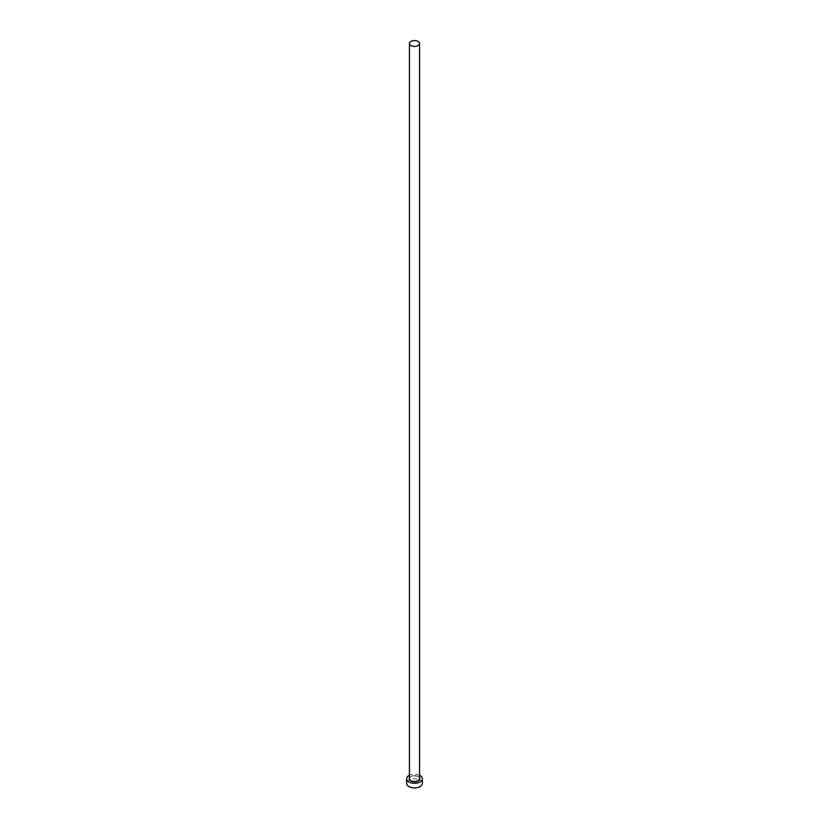 <?xml version="1.0" encoding="UTF-8"?>
<svg xmlns="http://www.w3.org/2000/svg" width="829" height="829" viewBox="0 0 829 829"><rect width="100%" height="100%" fill="white"/><g stroke="black" fill="none" stroke-linecap="round" stroke-linejoin="round"><path stroke-width="0.62" stroke-dasharray="4.14 3.11" d="M422.375 783.343A7.875 4.549 0 0 0 420.075 780.13A7.875 4.549 0 0 0 411.485 779.146A7.875 4.549 0 0 0 406.624 783.343M419.567 775.27A7.875 4.549 0 0 0 409.433 775.27M409.433 777.871A5.295 3.057 180 0 1 418.241 776.597A5.295 3.057 180 0 1 419.567 777.871M418.085 776.504A5.067 2.922 0 0 0 412.562 775.871A5.067 2.922 0 0 0 409.433 778.566C410.666 775.809 413.567 775.156 418.127 776.607L419.567 778.566A5.067 2.922 0 0 0 418.085 776.504"/><path stroke-width="1.24" d="M410.915 45.585A5.067 2.922 0 0 0 416.438 46.217A5.067 2.922 0 0 0 419.567 43.522A5.067 2.922 0 0 0 418.085 41.45A5.067 2.922 0 0 0 412.562 40.818A5.067 2.922 0 0 0 409.433 43.522A5.067 2.922 0 0 0 410.915 45.585M409.433 775.27A7.875 4.549 0 0 0 406.624 778.752A7.875 4.549 0 0 0 408.925 781.965A7.875 4.549 0 0 0 417.515 782.959A7.875 4.549 0 0 0 422.375 778.752A7.875 4.549 0 0 0 420.075 775.54A7.875 4.549 0 0 0 419.567 775.27M406.624 778.752L406.624 783.343A7.875 4.549 0 0 0 408.925 786.566A7.875 4.549 0 0 0 417.515 787.55A7.875 4.549 0 0 0 422.375 783.343L422.375 778.752M419.567 777.871A5.295 3.057 180 0 1 417.215 781.374A5.295 3.057 180 0 1 410.759 780.908A5.295 3.057 180 0 1 409.433 777.871M409.433 43.522L409.433 778.566A5.067 2.922 0 0 0 410.915 780.638A5.067 2.922 0 0 0 416.438 781.27A5.067 2.922 0 0 0 419.567 778.566L419.567 43.522"/></g></svg>
